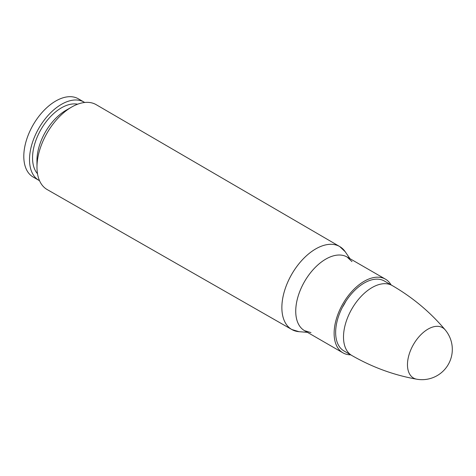 <?xml version="1.0" encoding="UTF-8"?>
<svg xmlns="http://www.w3.org/2000/svg" width="476" height="476" viewBox="0 0 476 476"><rect width="100%" height="100%" fill="white"/><g stroke="black" fill="none" stroke-linecap="round" stroke-linejoin="round"><path stroke-width="0.71" d="M307.431 332.337L299.035 331.689L291.842 329.535L47.189 189.573A49.016 28.298 -60 0 1 36.979 167.255A49.016 28.298 -60 0 1 36.979 167.1A49.016 28.298 -60 0 1 71.769 106.993A49.016 28.298 -60 0 1 96.2 104.678L339.739 246.568A47.898 27.656 120 0 0 302.807 259.331A47.898 27.656 120 0 0 281.863 307.573A47.898 27.656 120 0 0 291.842 329.535A47.898 27.656 120 0 0 295.102 330.945M335.645 332.486A40.377 23.312 -60 0 1 353.275 291.847A40.377 23.312 -60 0 1 384.388 281.03L392.254 285.57A40.377 23.312 120 0 0 351.871 308.882A40.377 23.312 120 0 0 351.871 355.512L344.011 350.973A40.377 23.312 -60 0 1 335.645 332.486M350.693 354.828A42.531 24.556 -60 0 1 342.934 352.835A42.531 24.556 -60 0 1 334.128 333.367A42.531 24.556 -60 0 1 352.692 290.562A42.531 24.556 -60 0 1 385.465 279.168A42.531 24.556 -60 0 1 391.07 284.886M36.979 167.255L36.955 160.59A40.894 23.61 -60 0 1 36.955 160.46A40.894 23.61 -60 0 1 65.986 110.313L71.769 106.993M37.503 173.746A40.894 23.61 -60 0 1 32.547 157.913A40.894 23.61 -60 0 1 47.898 119.559A40.894 23.61 -60 0 1 77.653 104.208M39.532 180.696A45.172 26.085 -60 0 1 38.877 180.339A45.172 26.085 -60 0 1 29.518 159.662A45.172 26.085 -60 0 1 49.236 114.198A45.172 26.085 -60 0 1 84.05 102.096A45.172 26.085 -60 0 1 84.686 102.483M38.877 180.339L33.153 177.036A45.172 26.085 -60 0 1 23.8 156.36A45.172 26.085 -60 0 1 55.746 101.031A45.172 26.085 -60 0 1 78.332 98.794L84.05 102.096M23.8 156.348L23.8 156.36A45.16 26.073 -60 0 1 23.8 156.348A45.16 26.073 -60 0 1 55.734 101.037A45.16 26.073 -60 0 1 55.74 101.031L55.734 101.037M416.786 379.217A30.285 30.285 0 0 0 445.244 329.945L445.244 329.945A29.072 16.785 120 0 0 413.489 344.457A29.072 16.785 120 0 0 416.797 379.217A29.072 16.785 120 0 0 416.809 379.217C394.092 375.219 372.452 367.311 351.871 355.512M299.035 331.689A47.898 27.656 -60 0 1 281.869 307.573A47.898 27.656 -60 0 1 307.097 255.195A47.898 27.656 -60 0 1 345.201 251.721L339.739 246.568A47.898 27.656 120 0 1 342.595 248.686M347.218 257.088A42.531 24.556 120 0 0 314.392 268.297A42.531 24.556 120 0 0 295.733 311.197A42.531 24.556 120 0 0 304.688 330.755M342.381 307.335A40.377 23.312 120 0 0 345.784 301.433M310.977 332.611L304.545 330.671A42.531 24.556 -60 0 1 295.739 311.203A42.531 24.556 -60 0 1 314.303 268.399A42.531 24.556 -60 0 1 347.075 257.004L351.972 261.604M349.961 258.67L345.201 251.721M385.465 279.168L347.075 257.004M342.934 352.835L304.545 330.671M445.244 329.945C430.429 312.28 412.763 297.488 392.254 285.57"/></g></svg>
